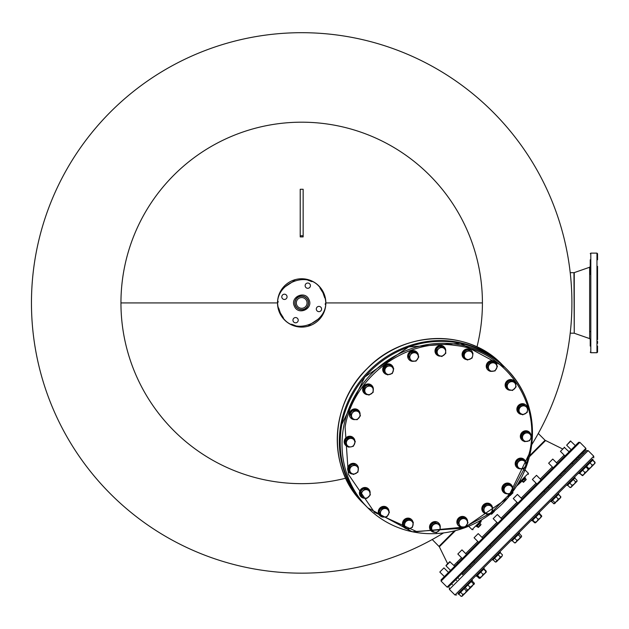 <?xml version="1.0" encoding="UTF-8"?>
<svg xmlns="http://www.w3.org/2000/svg" width="629" height="629" viewBox="0 0 629 629"><rect width="100%" height="100%" fill="white"/><g stroke="black" fill="none" stroke-linecap="round" stroke-linejoin="round"><path stroke-width="0.94" d="M531.725 444.719A270.234 270.234 0 0 0 301.684 32.692A270.234 270.234 0 0 0 169.948 538.872A270.234 270.234 0 0 0 443.484 532.967M345.691 478.221A180.735 180.735 0 0 1 120.949 302.926A180.735 180.735 0 0 1 301.684 122.191A180.735 180.735 0 0 1 476.979 346.933M585.874 448.335L447.093 587.116L448.335 587.116L585.874 449.578L517.109 518.351L585.874 449.578L585.874 448.335L579.867 442.329L441.086 581.11L441.086 579.867M562.263 459.933L561.642 459.312L564.999 455.954M569.559 451.394L557.333 463.62M553.19 467.764L518.658 502.296M517.832 503.121L441.086 579.867L509.86 511.094L501.887 519.074L497.327 514.514L493.183 518.658L497.743 523.21L466.521 554.432L461.969 549.872L457.826 554.015L462.378 558.576L454.712 566.242L458.069 562.884L457.236 562.043M529.712 455.616L545.068 440.253L538.29 433.475M455.451 530.687L439.349 546.782L432.233 539.533M439.349 546.782L447.659 563.765M545.068 440.253L562.523 448.902M490.856 546.255L490.03 545.429L490.439 545.013L485.47 549.982L485.887 549.573L486.712 550.399M462.795 574.316L461.961 573.491L457.409 578.043L457.826 577.634L458.651 578.46M450.16 570.794L450.568 570.385L446.016 565.825L450.057 561.783M549.156 487.955L548.331 487.121L543.77 491.681L544.187 491.265L545.013 492.098M447.093 587.116L441.086 581.11M300.222 235.773L300.222 189.274L303.147 189.274L303.147 235.773L300.222 235.773L300.222 236.905L303.147 236.905L303.147 235.773M584.27 451.182L585.874 449.578M579.867 442.329L578.625 442.329L575.645 445.308M509.86 511.094L578.625 442.329L509.86 511.094M597.55 303.17L597.55 339.621M597.55 281.603L597.55 290.464M590.23 266.413L589.64 267.246L574.253 272.616L574.253 333.236L589.64 338.606L589.64 267.246M589.64 338.606L590.23 339.432L590.23 346.068M589.64 331.577L590.23 331.577M590.23 259.785L590.23 274.275L590.812 274.275M590.812 253.125L596.96 253.125L596.96 352.72L597.55 352.138L597.55 346.068L597.55 352.138L596.96 352.72L597.55 352.138L596.96 352.72L597.55 352.138L596.96 352.72L597.55 352.138L596.96 352.72L597.55 352.138L596.96 352.72L597.55 352.138L596.96 352.72L597.55 352.138L596.96 352.72L597.55 352.138L596.96 352.72L597.55 352.138L596.96 352.72L597.55 352.138L596.96 352.72L597.55 352.138L596.96 352.72L597.55 352.138L596.96 352.72L597.55 352.138L596.96 352.72L597.55 352.138L596.96 352.72L590.812 352.72L590.23 352.138L590.812 352.72L590.812 253.125L590.23 253.707L590.812 253.125M570.22 272.664L573.962 272.664L574.253 333.236M570.22 333.181L573.962 333.181M304.625 309.083A6.825 6.825 0 0 1 295.473 305.757A6.825 6.825 0 0 1 298.744 296.77A6.825 6.825 0 0 1 307.896 300.088A6.825 6.825 0 0 1 304.625 309.083M294.466 306.37L294.411 306.244C289.71 297.147 304.939 290.032 308.902 299.475L308.957 299.608C313.659 308.697 298.429 315.813 294.466 306.37M280.361 312.99L280.408 313.093C292.178 341.107 337.286 319.674 323.007 292.855L322.96 292.752C311.19 264.746 266.083 286.171 280.361 312.99M279.826 313.242A24.169 24.169 0 0 0 312.11 324.729A24.169 24.169 0 0 0 323.542 292.611A24.169 24.169 0 0 0 291.258 281.124A24.169 24.169 0 0 0 279.826 313.242M324.713 297.839L322.96 292.752L320.027 288.106M320.082 311.402A2.634 2.634 0 0 1 316.568 310.16A2.634 2.634 0 0 1 317.81 306.645A2.634 2.634 0 0 1 321.325 307.888A2.634 2.634 0 0 1 320.082 311.402M296.723 322.567A2.634 2.634 0 0 1 293.208 321.325A2.634 2.634 0 0 1 294.451 317.81A2.634 2.634 0 0 1 297.965 319.052A2.634 2.634 0 0 1 296.723 322.567M285.558 299.207A2.634 2.634 0 0 1 282.044 297.965A2.634 2.634 0 0 1 283.286 294.451A2.634 2.634 0 0 1 286.8 295.693A2.634 2.634 0 0 1 285.558 299.207M308.918 288.043A2.634 2.634 0 0 1 305.403 286.8A2.634 2.634 0 0 1 306.645 283.286A2.634 2.634 0 0 1 310.16 284.52A2.634 2.634 0 0 1 308.918 288.043M278.655 308.006L280.353 312.983L283.341 317.747M597.55 315.381L597.55 324.242M597.55 327.033L597.55 334.777M597.55 341.358L597.55 343.253M597.55 346.508L597.55 347.892M597.55 351.902L597.55 350.141M597.55 347.979L597.55 346.626M597.55 343.403L597.55 341.531M597.55 339.503L597.55 337.301M597.55 336.995L597.55 332.749M597.55 278.82L597.55 276.107M597.55 273.536L597.55 271.075M597.55 259.337L597.55 257.953M597.55 254.91L597.55 255.516M597.55 257.866L597.55 259.227M597.55 266.342L597.55 278.553M295.009 302.926A6.675 6.675 0 0 1 301.684 296.243A6.675 6.675 0 0 1 308.359 302.926A6.675 6.675 0 0 1 301.684 309.602A6.675 6.675 0 0 1 295.009 302.926L294.859 302.926M307.046 302.926A5.362 5.362 0 0 1 301.684 308.289A5.362 5.362 0 0 1 296.322 302.926A5.362 5.362 0 0 1 301.684 297.564A5.362 5.362 0 0 1 307.046 302.926M526.174 464.689L529.948 450.584C540.625 400.87 504.749 350.455 455.121 345.423C405.98 337.82 353.231 376.897 345.101 426.942L348.34 474.227L374.499 512.399L416.854 531.654L464.509 527.039M465.484 526.685L490.203 513.288M491.697 512.171L511.393 492.326M512.517 490.801L525.82 465.688M358.805 411.217L360.425 415.753L357.209 419.669L354.96 419.527A4.387 4.128 -45 0 1 352.531 412.726L353.97 410.603L353.199 409.833L349.991 413.748L352.382 419.048L350.762 414.519L352.531 412.726A4.387 4.128 -45 0 1 356.549 411.075L358.805 411.217L358.035 410.446L353.199 409.833M349.991 413.748L350.762 414.519M353.97 410.603L356.549 411.075A4.387 4.128 -45 0 1 358.978 417.876A4.387 4.128 -45 0 1 354.96 419.527L352.382 419.048M358.546 410.43A5.417 5.095 135 0 0 349.441 413.489A5.417 5.095 135 0 0 350.88 418.088M355.283 419.567A5.417 5.095 -45 0 1 353.349 409.416A5.417 5.095 -45 0 1 360.055 414.487M353.388 437.776A5.417 5.095 135 0 0 344.236 442.486A5.417 5.095 135 0 0 345.73 445.434M348.262 446.857A5.417 5.095 -45 0 1 347.42 437.108A5.417 5.095 -45 0 1 354.913 441.039M356.847 464.855A5.417 5.095 135 0 0 348.159 471.113A5.417 5.095 135 0 0 349.189 472.521M352.743 474.054A5.417 5.095 -45 0 1 350.172 464.642A5.417 5.095 -45 0 1 358.184 467.033M358.365 468.031A5.417 5.095 -45 0 1 358.357 469.045M368.704 489.126L368.492 488.914A5.417 5.095 135 0 0 361.062 489.142A5.417 5.095 135 0 0 360.826 496.58L361.038 496.792A5.417 5.095 -45 0 1 361.274 489.354A5.417 5.095 -45 0 1 370.096 493.278M365.19 498.176A5.417 5.095 -45 0 1 361.038 496.792M387.48 507.902A5.417 5.095 135 0 0 379.381 508.664A5.417 5.095 135 0 0 379.814 515.56M381.992 516.889A5.417 5.095 -45 0 1 379.594 508.877A5.417 5.095 -45 0 1 389.013 511.456M384.005 517.062A5.417 5.095 -45 0 1 382.99 517.077M411.641 519.648A5.417 5.095 135 0 0 403.095 521.126A5.417 5.095 135 0 0 403.975 527.306M407.238 528.832A5.417 5.095 -45 0 1 403.307 521.339A5.417 5.095 -45 0 1 413.056 522.18M438.72 523.108A5.417 5.095 135 0 0 429.835 525.364A5.417 5.095 135 0 0 431.062 530.774M435.119 532.283A5.417 5.095 -45 0 1 434.332 521.881A5.417 5.095 -45 0 1 440.198 527.511M466.073 517.95A5.417 5.095 135 0 0 459.893 517.069A5.417 5.095 135 0 0 458.407 525.616M462.858 527.086A5.417 5.095 -45 0 1 460.365 526.874M465.924 518.453L465.153 517.683L460.247 517.581L457.448 521.787L460.31 526.866L458.219 522.557L461.026 518.351L465.924 518.453L468.015 522.77L465.216 526.976L460.31 526.866A5.417 5.095 -45 0 1 460.106 517.282A5.417 5.095 -45 0 1 467.599 521.779M491.013 504.678A5.417 5.095 135 0 0 483.473 504.804A5.417 5.095 135 0 0 483.347 512.344M486.296 513.83A5.417 5.095 -45 0 1 483.685 505.016A5.417 5.095 -45 0 1 492.499 507.627M511.102 484.589A5.417 5.095 135 0 0 502.555 486.075A5.417 5.095 135 0 0 503.444 492.248M507.265 493.781A5.417 5.095 -45 0 1 502.768 486.288A5.417 5.095 -45 0 1 512.336 486.476M512.36 486.539A5.417 5.095 -45 0 1 512.572 489.032M524.374 459.65A5.417 5.095 135 0 0 515.269 462.716A5.417 5.095 135 0 0 516.716 467.308M521.111 468.786A5.417 5.095 -45 0 1 519.184 458.635A5.417 5.095 -45 0 1 525.891 463.707M529.532 432.304A5.417 5.095 135 0 0 520.38 437.006A5.417 5.095 135 0 0 521.873 439.962M524.405 441.385A5.417 5.095 -45 0 1 523.564 431.628A5.417 5.095 -45 0 1 531.057 435.559M526.064 405.218A5.417 5.095 135 0 0 517.376 411.476A5.417 5.095 135 0 0 518.406 412.876M521.96 414.417A5.417 5.095 -45 0 1 519.389 404.997A5.417 5.095 -45 0 1 527.401 407.395M527.582 408.394A5.417 5.095 -45 0 1 527.566 409.408M510.913 390.208A5.417 5.095 -45 0 1 506.762 388.824L506.549 388.612A5.417 5.095 135 0 1 506.785 381.182A5.417 5.095 135 0 1 514.215 380.946L514.428 381.158A5.417 5.095 -45 0 1 515.811 385.31M506.762 388.824A5.417 5.095 -45 0 1 506.998 381.394A5.417 5.095 -45 0 1 514.428 381.158M495.44 362.178A5.417 5.095 135 0 0 487.349 362.941A5.417 5.095 135 0 0 487.782 369.836M489.96 371.165A5.417 5.095 -45 0 1 487.561 363.153A5.417 5.095 -45 0 1 496.973 365.732M491.972 371.338A5.417 5.095 -45 0 1 490.95 371.354M471.278 350.432A5.417 5.095 135 0 0 462.732 351.918A5.417 5.095 135 0 0 463.62 358.09M466.883 359.615A5.417 5.095 -45 0 1 462.944 352.13A5.417 5.095 -45 0 1 472.701 352.963M444.2 346.964A5.417 5.095 135 0 0 435.315 349.221A5.417 5.095 135 0 0 436.534 354.63M440.599 356.14A5.417 5.095 -45 0 1 439.813 345.738A5.417 5.095 -45 0 1 445.67 351.367M416.846 352.122A5.417 5.095 135 0 0 410.666 351.241A5.417 5.095 135 0 0 409.188 359.78M411.075 361.022A5.417 5.095 -45 0 1 410.886 351.454A5.417 5.095 -45 0 1 418.379 355.943M413.63 361.25A5.417 5.095 -45 0 1 411.138 361.046M391.906 365.394A5.417 5.095 135 0 0 384.366 365.52A5.417 5.095 135 0 0 384.248 373.06M387.189 374.546A5.417 5.095 -45 0 1 384.578 365.732A5.417 5.095 -45 0 1 393.4 368.342M371.818 385.483A5.417 5.095 135 0 0 363.271 386.969A5.417 5.095 135 0 0 364.16 393.149M367.981 394.674A5.417 5.095 -45 0 1 363.483 387.181A5.417 5.095 -45 0 1 373.052 387.37M373.076 387.44A5.417 5.095 -45 0 1 373.288 389.933M352.342 437.839L355.314 441.566L353.412 446.213L351.131 446.834A4.387 4.128 -45 0 1 346.673 441.251L347.46 438.759L346.689 437.988L344.786 442.635L348.529 447.125L345.557 443.406L346.673 441.251A4.387 4.128 -45 0 1 350.062 438.468L352.342 437.839L351.564 437.069L346.689 437.988M344.786 442.635L345.557 443.406M347.46 438.759L350.062 438.468A4.387 4.128 -45 0 1 354.528 444.05A4.387 4.128 -45 0 1 351.131 446.834L348.529 447.125M354.308 464.65L358.349 467.198L357.94 472.12L353.49 474.486L351.635 473.37A4.387 4.128 -45 0 1 349.818 469.643L349.858 467.017L349.087 466.246L348.678 471.16L349.449 471.931L349.818 469.643A4.387 4.128 -45 0 1 352.248 466.003L354.308 464.65L353.537 463.88L349.087 466.246M349.858 467.017L352.248 466.003A4.387 4.128 -45 0 1 358.31 469.824A4.387 4.128 -45 0 1 351.635 473.37L349.449 471.931M358.349 467.198L353.537 463.88M364.521 489.024L369.231 490.148L370.355 494.858L366.77 498.435L364.576 498.042A4.387 4.128 -45 0 1 361.667 495.125L360.165 491.831L361.29 496.54L362.06 497.311L361.667 495.125A4.387 4.128 -45 0 1 362.894 490.982L364.521 489.024L363.751 488.253L360.165 491.831M360.936 492.609L362.894 490.982A4.387 4.128 -45 0 1 369.954 492.664A4.387 4.128 -45 0 1 364.576 498.042L362.06 497.311M369.231 490.148L368.46 489.378L363.751 488.253M381.976 508.57L386.89 508.161L389.437 512.195L387.071 516.645L384.775 517.014A4.387 4.128 -45 0 1 381.048 515.198L378.839 512.25L381.048 515.198A4.387 4.128 -45 0 1 380.954 510.96L381.976 508.57L381.205 507.8L378.839 512.25M379.609 513.02L380.954 510.96A4.387 4.128 -45 0 1 388.329 510.347A4.387 4.128 -45 0 1 384.775 517.014L382.157 517.054M386.89 508.161L386.12 507.391L381.205 507.8M404.966 521.378L409.605 519.475L411.633 521.126A4.387 4.128 -45 0 1 408.056 528.745A4.387 4.128 -45 0 1 406.067 527.912L403.268 525.49L404.188 520.608L408.834 518.705L413.332 522.447L412.412 527.33L407.765 529.233L406.067 527.912A4.387 4.128 -45 0 1 404.667 523.981L404.966 521.378L404.188 520.608M404.046 526.261L404.667 523.981A4.387 4.128 -45 0 1 411.633 521.126L413.332 522.447M409.605 519.475L408.834 518.705M431.235 526.198L435.15 522.99L437.58 523.965A4.387 4.128 -45 0 1 436.471 532.165A4.387 4.128 -45 0 1 434.285 532.008L431.077 530.263L430.464 525.427L434.38 522.219L439.687 524.61L440.3 529.437L436.384 532.653L434.285 532.008A4.387 4.128 -45 0 1 431.706 528.777L431.235 526.198L430.464 525.427M431.856 531.033L431.706 528.777A4.387 4.128 -45 0 1 437.58 523.965L439.687 524.61M435.15 522.99L434.38 522.219M466.781 525.034A4.387 4.128 -45 0 1 459.429 524.877A4.387 4.128 -45 0 1 463.636 518.571A4.387 4.128 -45 0 1 466.781 525.034M458.219 522.557L457.448 521.787M461.026 518.351L460.247 517.581M484.692 506.023L487.247 505.48A4.387 4.128 -45 0 1 491.139 512.47A4.387 4.128 -45 0 1 489.197 513.634L486.642 514.176L482.498 510.04L483.921 505.252L488.709 503.829L492.845 507.973L491.43 512.753L489.197 513.634A4.387 4.128 -45 0 1 484.149 508.578L484.692 506.023L483.921 505.252M483.269 510.811L484.149 508.578A4.387 4.128 -45 0 1 487.247 505.48L489.48 504.6M503.837 487.208L508.043 484.401L510.363 485.612A4.387 4.128 -45 0 1 510.52 492.963L508.256 494.197L503.947 492.106L503.169 491.335L503.066 486.429L507.273 483.63L511.581 485.722L512.352 486.492L512.462 491.391L510.52 492.963A4.387 4.128 -45 0 1 504.057 489.818L503.837 487.208L503.066 486.429M503.947 492.106L504.057 489.818A4.387 4.128 -45 0 1 510.363 485.612L512.352 486.492M508.043 484.401L507.273 483.63M516.59 463.738L519.806 459.823L522.385 460.294A4.387 4.128 -45 0 1 524.814 467.095L523.037 468.896L518.21 468.275L517.439 467.504L515.819 462.968L519.035 459.052L523.863 459.673L524.633 460.444L526.253 464.98L524.814 467.095A4.387 4.128 -45 0 1 517.565 466.175L515.819 462.968M518.21 468.275L517.565 466.175A4.387 4.128 -45 0 1 522.385 460.294L524.633 460.444M519.806 459.823L519.035 459.052M521.7 437.926L523.603 433.287L526.206 432.988A4.387 4.128 -45 0 1 530.672 438.578L529.555 440.732L524.672 441.652L520.93 437.155L522.833 432.516L527.707 431.596L531.458 436.086L530.672 438.578A4.387 4.128 -45 0 1 523.352 439.954L520.93 437.155M524.672 441.652L523.352 439.954A4.387 4.128 -45 0 1 526.206 432.988L528.486 432.367M523.603 433.287L522.833 432.516M519.074 407.38L523.525 405.013L525.71 406.452A4.387 4.128 -45 0 1 527.519 410.179L527.157 412.475L522.707 414.841L517.895 411.523L518.304 406.609L522.754 404.243L527.566 407.561L527.519 410.179A4.387 4.128 -45 0 1 520.851 413.733A4.387 4.128 -45 0 1 519.035 409.998L519.074 407.38L518.304 406.609M518.666 412.294L519.035 409.998A4.387 4.128 -45 0 1 525.71 406.452L527.566 407.561M523.525 405.013L522.754 404.243M506.659 384.641L510.245 381.056L512.761 381.779A4.387 4.128 -45 0 1 515.678 384.696L516.079 386.89L512.493 390.475L507.784 389.351L507.013 388.573L505.889 383.871L509.474 380.286L514.176 381.41L515.678 384.696A4.387 4.128 -45 0 1 510.3 390.074A4.387 4.128 -45 0 1 507.383 387.157L505.889 383.871M507.784 389.351L507.383 387.157A4.387 4.128 -45 0 1 512.761 381.779L514.954 382.18M510.245 381.056L509.474 380.286M487.577 367.297L489.944 362.847L492.562 362.807A4.387 4.128 -45 0 1 496.297 364.623L497.405 366.479L495.039 370.921L490.125 371.338L486.799 366.526L489.165 362.076L494.087 361.667L496.297 364.623A4.387 4.128 -45 0 1 492.743 371.291A4.387 4.128 -45 0 1 489.008 369.482L486.799 366.526M490.125 371.338L489.008 369.482A4.387 4.128 -45 0 1 492.562 362.807L494.858 362.438M489.944 362.847L489.165 362.076M464.603 352.161L467.088 351.375A4.387 4.128 -45 0 1 471.27 351.91L468.471 349.488L463.832 351.391L462.913 356.273L463.683 357.044L464.603 352.161L463.832 351.391M472.969 353.239L472.678 355.841A4.387 4.128 -45 0 1 465.712 358.695A4.387 4.128 -45 0 1 467.088 351.375L469.25 350.259L471.27 351.91A4.387 4.128 -45 0 1 472.678 355.841L472.049 358.113L467.41 360.016L463.683 357.044M468.471 349.488L469.25 350.259M436.715 350.054L438.83 348.615A4.387 4.128 -45 0 1 443.06 347.821L445.159 348.466L444.389 347.688L439.852 346.076L435.936 349.284L436.557 354.111L437.328 354.89L436.715 350.054L435.936 349.284M445.159 348.466L445.631 351.045A4.387 4.128 -45 0 1 439.757 355.857A4.387 4.128 -45 0 1 438.83 348.615L440.63 346.846L443.06 347.821A4.387 4.128 -45 0 1 445.631 351.045L445.78 353.294L441.865 356.509L437.328 354.89M439.852 346.076L440.63 346.846M408.992 356.729L410.564 354.787A4.387 4.128 -45 0 1 414.417 352.735L416.697 352.625L415.926 351.855L411.028 351.753L408.221 355.951L411.091 361.038L408.221 355.951M416.697 352.625L417.915 354.945A4.387 4.128 -45 0 1 413.701 361.25A4.387 4.128 -45 0 1 410.564 354.787L411.798 352.523L414.417 352.735A4.387 4.128 -45 0 1 417.915 354.945L418.796 356.934L415.989 361.14L411.091 361.038M411.028 351.753L411.798 352.523M390.373 365.315L392.221 367.163A4.387 4.128 -45 0 1 390.09 374.349A4.387 4.128 -45 0 1 386.206 367.352A4.387 4.128 -45 0 1 388.148 366.188L390.373 365.315L389.603 364.545L384.814 365.968L383.399 370.756L384.17 371.527L385.585 366.738L388.148 366.188A4.387 4.128 -45 0 1 392.221 367.163L393.738 368.688L392.323 373.469L387.535 374.892L384.17 371.527M384.814 365.968L385.585 366.738M373.068 387.393L373.178 392.292L368.971 395.098L366.982 394.21A4.387 4.128 -45 0 1 366.825 386.859L368.759 385.294L367.989 384.523L363.782 387.33L363.884 392.229L364.663 392.999L364.553 388.101L366.825 386.859A4.387 4.128 -45 0 1 371.079 386.505L373.068 387.393L372.297 386.615L367.989 384.523M363.782 387.33L364.553 388.101M368.759 385.294L371.079 386.505A4.387 4.128 -45 0 1 371.236 393.856A4.387 4.128 -45 0 1 366.982 394.21L364.663 392.999M464.139 587.47L464.76 588.091L458.549 594.303L457.928 593.682L475.949 575.661L476.57 576.282L484.236 568.624L483.615 567.995L492.2 559.409L492.821 560.03L500.487 552.364L499.866 551.743L511.306 540.303L511.927 540.924L519.593 533.258L518.972 532.637L531.395 520.214L532.016 520.836L539.682 513.17L539.061 512.549L550.509 501.109L551.13 501.73L558.788 494.064L558.167 493.443L566.76 484.849L567.382 485.47L575.048 477.812L574.426 477.191L578.57 473.047L579.191 473.668L593.061 459.791L592.439 459.17L469.714 581.896M588.154 450.616L593.745 456.206L454.964 594.987L449.373 589.397L588.154 450.616L586.495 450.616L462.464 574.647M573.687 463.424L565.825 471.286M483.111 554L486.296 550.815M491.273 545.838L505.401 531.709M510.378 526.732L525.498 511.613M530.467 506.644L544.604 492.507M549.573 487.538L560.856 476.255M592.439 459.17L585.497 466.113M574.426 477.191L566.76 484.849M558.167 493.443L550.509 501.109L551.13 501.73M539.061 512.549L531.395 520.214M518.972 532.637L511.306 540.303M493.781 557.829L492.2 559.409M476.68 574.93L475.949 575.661M464.76 588.091L472.426 580.425L471.805 579.804M477.128 575.724L480.053 578.279L479.094 578.271L476.837 576.015M479.094 578.271L479.707 578.177M485.973 572.351L486.225 571.148L483.968 568.891M479.384 577.98L480.053 578.279L479.762 577.611L481.877 576.455L483.033 574.332L484.967 573.365L486.241 572.083L486.225 571.148M515.544 542.78L514.514 542.851L516.189 542.135L516.912 540.46L520.049 538.275M535.641 522.691L534.603 522.762L532.346 520.505M534.603 522.762L535.263 522.62M541.616 515.756L541.538 516.786L541.616 515.756L539.36 513.5M554.007 503.735L551.397 501.462M553.654 503.719L554.864 503.467M560.754 496.816L558.521 494.331M560.777 496.588L560.801 497.201M575.771 482.553L570.849 487.483L569.905 487.459L571.439 486.893L572.013 485.36L574.277 484.055L576.785 481.547L577.037 480.336L574.772 478.079M582.124 475.445L579.616 473.244M579.749 473.11L582.674 475.658L582.006 475.367L583.932 474.392L584.907 472.465L587.022 471.31L588.178 469.195L588.846 469.486L588.823 468.542L591.008 467.323L592.235 465.138L594.043 464.288L595.026 462.858M592.809 460.043L595.073 462.299M575.975 446.228L570.692 441.149L566.65 445.19L571.832 450.372M570.291 441.141L566.65 445.19M582.674 475.658L594.043 464.288L594.892 462.472L595.003 463.329L594.892 462.472L592.636 460.216M588.823 468.542L586.566 466.286M592.235 465.138L589.971 462.881M560.439 451.394L564.583 447.258L560.439 451.394L565.62 456.575M588.555 468.817L586.291 466.561M585.921 466.93L588.178 469.195M584.907 472.465L582.643 470.209M557.954 464.241L552.773 459.06L548.637 463.203L553.811 468.385M552.773 459.06L548.637 463.203M574.277 484.055L575.574 481.79L577.052 481.279L577.037 480.336M573.318 479.534L575.574 481.79M569.905 487.459L567.649 485.203M572.013 485.36L569.756 483.096M541.703 480.493L536.521 475.32L532.378 479.463L537.559 484.637M536.521 475.32L532.378 479.463M551.452 501.399L553.709 503.656L554.747 503.585L554.817 502.547L557.05 501.282L559.999 498.325L560.722 496.651L558.466 494.386M553.709 503.656L554.747 503.585L558.324 499.049L559.999 498.325L560.801 497.209M556.067 496.784L558.324 499.049M560.722 496.651L560.651 497.681M554.817 502.547L552.561 500.291M554.023 503.735L554.747 503.585M522.597 499.599L517.415 494.425L513.272 498.569L518.453 503.743M517.415 494.425L513.272 498.569M535.853 516.999L538.11 519.263L537.04 521.292L535.483 522.841L535.004 522.361L537.04 521.292L540.138 518.186L541.215 516.157L538.959 513.901M538.11 519.263L540.138 518.186L541.695 516.315M541.215 516.157L541.695 516.637M535.004 522.361L532.747 520.104M497.327 514.514L493.183 518.658M515.072 542.929L519.145 539.187L520.419 536.954L518.162 534.697M514.656 538.196L516.912 540.46M520.419 536.954L521.449 536.875L521.527 535.845L519.263 533.589M519.145 539.187L521.449 536.875L521.527 535.845M514.514 542.851L512.258 540.594M521.449 536.875L521.606 536.403M482.773 538.18L478.221 533.62L474.077 537.764L478.638 542.324M478.221 533.62L474.077 537.764M493.089 559.763L495.345 562.019L497.57 560.761L500.369 556.995L498.113 554.739M496.879 561.445L496.808 560.565L499.064 559.26L501.903 556.429L502.477 554.896L500.22 552.632M494.551 558.308L496.808 560.565M500.369 556.995L501.903 556.429L502.477 554.896M495.723 562.043L496.556 561.768M461.969 549.872L457.826 554.015M479.998 578.295L484.967 573.365L485.934 571.439L483.677 569.182M483.033 574.332L480.776 572.076M477.505 575.354L479.762 577.611M485.934 571.439L486.225 572.107L485.934 571.439M449.649 561.776L446.103 565.322M468.298 590.033L467.441 589.923L468.228 590.104L470.107 587.266L467.85 585.009M465.185 587.667L467.441 589.923L469.25 589.074L472.293 586.039L473.511 583.854L471.255 581.597M470.107 587.266L474.368 583.964L474.258 583.107L472.002 580.85M473.511 583.854L474.368 583.964L474.258 583.107M456.583 580.528L455.758 579.694M448.508 572.445L443.948 567.893L439.805 572.036L444.365 576.589M452.44 584.671L451.614 583.838M443.948 567.893L439.805 572.036M460.593 592.259L462.85 594.515L462.016 596.308L461.057 596.308L462.315 595.993M458.8 594.051L461.057 596.308M462.85 594.515L465.122 593.21L466.435 590.938L464.178 588.681M466.435 590.938L468.228 590.104L462.433 595.891M481.193 521.535L476.405 526.324L476.774 526.701L481.193 521.535M516.716 486.013L525.459 478.016L525.089 477.639L516.716 486.013M490.84 513.783L491.634 514.176L494.276 511.44M477.034 526.442L478.402 527.409L480.658 525.16L480.996 524.397L480.037 523.438M477.993 527.401L480.996 524.397M479.896 525.498L478.936 524.539M477.435 526.033L478.402 527M510.198 495.518L512.942 492.877L512.549 492.075M522.196 481.271L523.572 482.246L526.166 479.644L525.199 478.276M510.339 495.471L512.934 492.468M523.163 482.239L526.159 479.235M525.066 480.336L524.099 479.369M522.597 480.87L523.564 481.838M491.225 514.176L494.276 511.534M479.919 522.801L476.405 526.324M525.089 477.639L521.567 481.161M439.018 546.31L454.374 530.955M277.515 302.926L120.949 302.926M325.853 302.926L482.419 302.926M501.046 518.233L516.991 502.28M521.134 498.144L536.097 483.174M540.24 479.031L552.348 466.922M556.492 462.779L564.158 455.113M501.871 364.333L504.324 366.786A98.132 92.219 135 0 0 503.939 366.392A98.132 92.219 135 0 0 434.545 340.753A98.132 92.219 135 0 0 369.341 370.583A98.132 92.219 135 0 0 365.158 505.181A98.132 92.219 135 0 0 365.543 505.567L363.09 503.114C327.261 469.187 329.274 404.644 367.234 368.476C403.401 330.508 467.945 328.495 501.871 364.333A98.132 92.219 135 0 0 432.485 338.685A98.132 92.219 135 0 0 367.273 368.515A98.132 92.219 135 0 0 363.09 503.114M545.54 440.591L529.445 456.685M453.879 565.4L461.544 557.734M465.68 553.591L477.796 541.483M481.94 537.339L496.902 522.377M311.85 281.643L307.982 280.196M294.765 280.385L283.655 287.728M281.706 290.394L281.446 290.818M278.152 301.44L278.112 302.187M295.473 305.757A6.825 6.825 0 0 1 298.744 296.77M323.542 292.611A24.169 24.169 0 0 0 291.258 281.124M291.518 324.202L295.386 325.649M308.603 325.468L319.713 318.125M321.663 315.451L321.922 315.027M325.217 304.412L325.256 303.665M530.782 450.443A98.132 92.219 135 0 0 506.628 369.089A98.132 92.219 135 0 0 455.05 344.016A98.132 92.219 135 0 0 343.701 426.517A98.132 92.219 135 0 0 367.847 507.87A98.132 92.219 135 0 0 419.425 532.944A98.132 92.219 135 0 0 530.75 450.576M341.783 424.599A98.132 92.219 135 0 0 365.936 505.96C344.606 483.473 336.546 456.332 341.751 424.528L364.836 376.944L408.677 346.925L460.381 343.3L504.717 367.179A98.132 92.219 135 0 0 453.139 342.097A98.132 92.219 135 0 0 341.783 424.599M482.081 519.609L472.057 529.634L473.087 529.634M469.533 525.938L468.778 526.261M518.367 483.324L528.399 473.291L525.286 470.185L524.704 470.775M568.946 451.622L570.794 450.16M576.809 458.651L578.043 457.409M450.38 570.189L449.908 571.046M597.55 278.505L597.55 283.168M597.55 253.707L596.96 253.125L597.55 253.707L597.55 259.785M597.55 311.709L597.55 289.615M365.936 505.96L367.847 507.87L412.184 531.741L463.887 528.124L507.729 498.097L530.813 450.521C536.018 418.717 527.959 391.576 506.628 369.089L504.717 367.179M593.745 456.206L593.745 457.865M454.964 594.987L456.623 594.987M449.373 589.397L449.373 587.738M586.228 465.381L586.849 466.003M583.429 453.682L582.603 452.856M570.377 441.047L570.794 441.047M579.285 457.826L578.46 457M577.218 459.893L576.392 459.06M569.764 452.432L564.174 447.258M573.082 464.037L572.248 463.203M565.416 471.703L564.583 470.869M561.272 475.839L560.439 475.013M530.05 507.06L529.225 506.227M525.907 511.204L525.081 510.371M509.962 527.149L509.136 526.324M505.818 531.293L504.993 530.467M474.604 562.507L473.771 561.681M470.461 566.65L469.627 565.825M454.712 566.242L449.743 561.681M446.016 565.408L446.016 565.825M528.399 473.291L528.399 474.329M468.951 526.528L472.057 529.634M525.286 470.185L524.256 470.185"/></g></svg>
